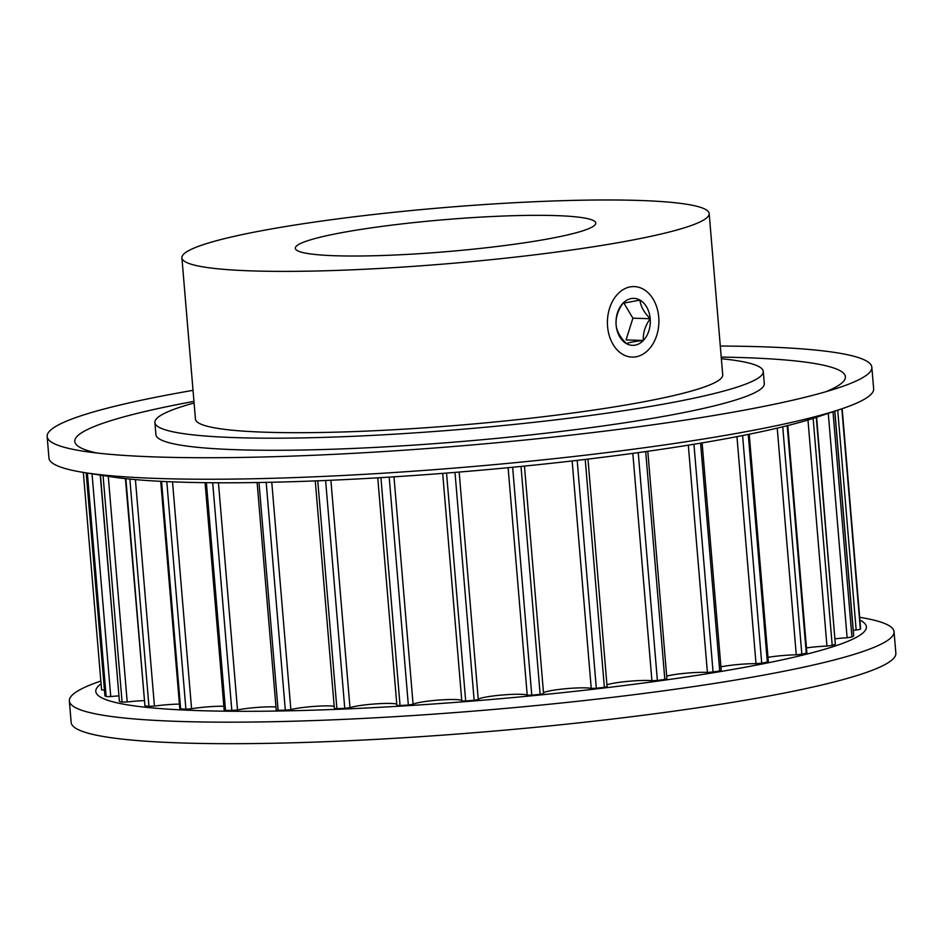 <?xml version="1.0" encoding="UTF-8"?>
<svg xmlns="http://www.w3.org/2000/svg" width="943" height="943" viewBox="0 0 943 943"><rect width="100%" height="100%" fill="white"/><g stroke="black" fill="none" stroke-linecap="round" stroke-linejoin="round"><path stroke-width="1.41" d="M342.474 232.532A150.762 16.019 -4.8 0 0 295.3 248.292A150.762 16.019 -4.8 0 0 386.618 255.353A150.762 16.019 -4.8 0 0 548.602 238.815A150.762 16.019 -4.8 0 0 595.776 223.067A150.762 16.019 -4.8 0 0 504.458 215.994A150.762 16.019 -4.8 0 0 342.474 232.532M626.388 241.196A264.559 28.113 -4.8 0 0 709.171 213.542A264.559 28.113 -4.8 0 0 548.92 201.142A264.559 28.113 -4.8 0 0 264.688 230.163A264.559 28.113 -4.8 0 0 181.905 257.816A264.559 28.113 -4.8 0 0 342.144 270.217A264.559 28.113 -4.8 0 0 626.388 241.196M181.905 257.816L195.449 419.128A264.559 28.113 -4.8 0 0 355.7 431.529A264.559 28.113 -4.8 0 0 639.932 402.508A264.559 28.113 -4.8 0 0 722.715 374.854L709.171 213.542M194.105 403.003A305.261 32.439 -4.8 0 0 154.9 422.535A305.261 32.439 -4.8 0 0 339.786 436.845A305.261 32.439 -4.8 0 0 667.75 403.356A305.261 32.439 -4.8 0 0 763.276 371.448A305.261 32.439 -4.8 0 0 721.36 358.729M860.605 628.368L842.158 408.696L860.605 628.368A380.889 40.478 175.2 0 1 860.358 629.287L856.173 630.054A24.695 2.629 -4.8 0 0 853.238 630.313M853.615 635.818L853.627 635.983A380.889 40.478 175.2 0 1 851.918 637.02L847.12 637.751A24.695 2.629 -4.8 0 0 835.156 638.788M193.032 390.331A413.8 43.967 -4.8 0 0 176.636 393.266A413.8 43.967 -4.8 0 0 47.15 436.515L48.953 458.027A413.8 43.967 -4.8 0 0 84.634 472.62L109.942 476.604A386.665 41.091 -4.8 0 0 726.216 438.66A386.665 41.091 -4.8 0 0 816.603 417.254L835.333 644.305A380.889 40.478 175.2 0 1 832.209 645.413L826.952 646.085A24.695 2.629 -4.8 0 0 806.454 647.9M787.782 425.552L806.866 652.804L806.277 653.086A380.889 40.478 175.2 0 1 801.833 654.218L796.269 654.819A24.695 2.629 -4.8 0 0 767.979 657.342M749.237 434.216L768.345 661.668L767.343 662.045A380.889 40.478 175.2 0 1 761.72 663.177L756.015 663.683A24.695 2.629 -4.8 0 0 722.739 666.501A24.695 2.629 -4.8 0 0 720.912 666.854M702.111 442.904L721.218 670.438L719.709 670.909A380.889 40.478 175.2 0 1 713.073 672.017L707.403 672.418A24.695 2.629 -4.8 0 0 671.192 675.129A24.695 2.629 -4.8 0 0 666.689 676.119M647.806 451.284L666.913 678.866L664.827 679.42A380.889 40.478 175.2 0 1 657.377 680.469L651.919 680.74A24.695 2.629 -4.8 0 0 613.351 683.274A24.695 2.629 -4.8 0 0 606.938 684.866M587.984 459.1L607.092 686.669L604.357 687.317A380.889 40.478 175.2 0 1 596.33 688.26L591.237 688.402A24.695 2.629 -4.8 0 0 550.983 690.653A24.695 2.629 -4.8 0 0 543.498 692.822M543.522 693.576L540.139 694.354A380.889 40.478 175.2 0 1 531.769 695.18L527.22 695.18A24.695 2.629 -4.8 0 0 510.976 694.425A24.695 2.629 -4.8 0 0 485.987 697.066A24.695 2.629 -4.8 0 0 478.266 699.553L474.14 700.319A380.889 40.478 175.2 0 1 465.677 700.991L461.787 700.885L442.691 473.374L461.787 700.885M461.775 700.649A24.695 2.629 -4.8 0 0 446.357 699.623A24.695 2.629 -4.8 0 0 420.319 702.311A24.695 2.629 -4.8 0 0 413.093 704.303L408.343 705.034A380.889 40.478 175.2 0 1 400.056 705.541L396.873 705.376L377.754 477.818M396.767 704.126A24.695 2.629 -4.8 0 0 355.994 706.224A24.695 2.629 -4.8 0 0 349.983 707.674L344.761 708.358A380.889 40.478 175.2 0 1 336.899 708.676L334.376 708.488L315.268 480.906M334.199 706.26A24.695 2.629 -4.8 0 0 294.947 708.7A24.695 2.629 -4.8 0 0 290.857 709.572L285.316 710.173A380.889 40.478 175.2 0 1 278.114 710.303L276.228 710.091L257.121 482.521M275.969 706.967A24.695 2.629 -4.8 0 0 239.05 709.643A24.695 2.629 -4.8 0 0 237.518 709.938L231.825 710.456A380.889 40.478 175.2 0 1 225.507 710.374L224.175 710.173L205.079 482.663M223.845 706.248A24.695 2.629 -4.8 0 0 191.57 708.759L185.901 709.171A380.889 40.478 175.2 0 1 180.655 708.888L179.807 708.7L160.723 481.319M179.429 704.103A24.695 2.629 -4.8 0 0 154.428 706.083L148.947 706.366A380.889 40.478 175.2 0 1 144.939 705.894L125.407 478.62M144.043 700.625A24.695 2.629 -4.8 0 0 127.211 701.969L122.095 702.122A380.889 40.478 175.2 0 1 119.431 701.486L100.241 475.072M118.783 695.899A24.695 2.629 -4.8 0 0 110.744 696.559L106.146 696.571A380.889 40.478 175.2 0 1 104.921 695.781L104.909 695.675M104.414 690.076L101.585 689.899L83.326 472.419M47.15 436.515A413.8 43.967 -4.8 0 0 82.831 451.119A413.8 43.967 -4.8 0 0 742.353 410.511A413.8 43.967 -4.8 0 0 839.093 387.608A413.8 43.967 -4.8 0 0 871.839 367.263A413.8 43.967 -4.8 0 0 720.299 346.057M193.963 401.364A386.665 41.091 -4.8 0 0 96.811 452.994M84.634 472.62A413.8 43.967 -4.8 0 0 744.168 432.024A413.8 43.967 -4.8 0 0 840.897 409.121A413.8 43.967 -4.8 0 0 873.642 388.775L871.839 367.263M154.9 422.535L155.913 434.629A305.261 32.439 -4.8 0 0 340.8 448.939A305.261 32.439 -4.8 0 0 668.764 415.45A305.261 32.439 -4.8 0 0 764.29 383.542L763.276 371.448M825.62 391.793A386.665 41.091 -4.8 0 0 721.218 357.091M859.674 617.311A413.8 43.967 175.2 0 1 894.047 631.704L895.85 653.216A413.8 43.967 175.2 0 1 766.364 696.464A413.8 43.967 175.2 0 1 321.799 741.858A413.8 43.967 175.2 0 1 71.161 722.468L69.358 700.955A413.8 43.967 175.2 0 1 100.842 681.035M894.047 631.704A413.8 43.967 175.2 0 1 764.561 674.952A413.8 43.967 175.2 0 1 319.995 720.346A413.8 43.967 175.2 0 1 69.358 700.955M859.922 620.14A386.665 41.091 175.2 0 1 745.406 667.184A386.665 41.091 175.2 0 1 299.591 710.562A386.665 41.091 175.2 0 1 101.078 683.864M623.818 302.951L632.894 318.192L626.069 339.916L643.374 340.447A23.504 17.139 91.7 0 0 650.198 318.71A23.504 17.139 91.7 0 0 639.979 300.122A23.504 17.139 91.7 0 0 631.197 298.566A23.504 17.139 91.7 0 0 622.946 303.245L639.979 300.122C640.556 306.18 643.963 312.381 650.198 318.71C645.142 325.806 642.867 333.056 643.374 340.447C634.887 341.401 629.205 342.45 626.329 343.582A23.504 17.139 91.7 0 0 643.374 340.447M630.219 286.896A35.28 25.732 91.7 0 0 607.575 326.549A35.28 25.732 91.7 0 0 636.089 356.796A35.28 25.732 91.7 0 0 658.733 317.143A35.28 25.732 91.7 0 0 630.219 286.896M616.121 324.981A23.504 17.139 91.7 0 0 626.329 343.582C620.152 337.346 616.746 331.146 616.121 324.981C615.567 317.72 617.842 310.471 622.946 303.245A23.504 17.139 91.7 0 0 616.121 324.981M632.894 318.192L650.198 318.71M837.714 410.181L856.173 630.054M828.284 413.352L847.12 637.751M807.974 420L826.952 646.085M777.232 428.122L796.269 654.819M736.955 436.644L756.015 663.683M688.319 445.167L707.403 672.418M632.824 453.359L651.919 680.74M572.142 460.95L591.237 688.402M508.112 467.693L527.22 695.18M161.548 481.366L180.655 708.888M125.855 478.667L144.939 705.894M100.43 475.107L119.431 701.486M86.202 472.867L104.921 695.781L86.167 472.867M87.369 473.056L106.146 696.571M92.037 473.787L110.744 696.559M103.058 475.52L122.095 702.122M108.268 476.333L127.211 701.969M129.863 479.079L148.947 706.366M135.415 479.598L154.428 706.083M166.793 481.614L185.901 709.171M172.522 481.849L191.57 708.759M206.387 482.675L225.507 710.374M212.694 482.733L231.825 710.456M218.446 482.769L237.518 709.938M258.983 482.498L278.114 710.303M266.185 482.368L285.316 710.173M271.773 482.25L290.857 709.572M317.767 480.8L336.899 708.676M325.618 480.482L344.761 708.358M330.887 480.246L349.983 707.674M380.925 477.629L400.056 705.541M389.2 477.123L408.343 705.034M393.985 476.828L413.093 704.303M446.546 473.068L465.677 700.991M454.998 472.396L474.14 700.319M459.158 472.054L478.266 699.553M512.638 467.256L531.769 695.18M521.007 466.431L540.139 694.354M577.187 460.373L596.33 688.26M585.226 459.43L604.357 687.317M638.246 452.616L657.377 680.469M645.696 451.579L664.827 679.42M693.942 444.247L713.073 672.017M700.59 443.151L719.709 670.909M742.601 435.548L761.72 663.177M748.235 434.417L767.343 662.045M782.737 426.802L801.833 654.218M787.193 425.694L806.277 653.086M813.149 418.397L832.209 645.413M816.284 417.372L835.333 644.305M832.999 411.761L851.918 637.02M834.755 411.183L853.627 635.983M841.84 408.802L860.358 629.287M83.326 472.408L101.585 689.899M524.461 466.09L543.569 693.635M834.838 411.148L853.71 635.888M816.603 417.254L840.897 409.121"/></g></svg>
